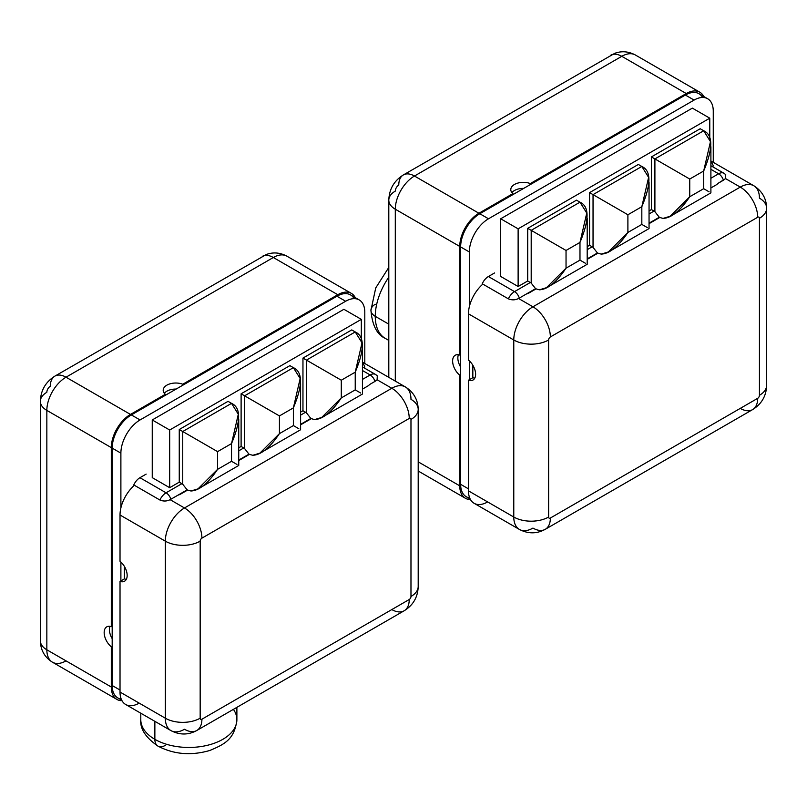 <?xml version="1.0" encoding="UTF-8"?>
<svg xmlns="http://www.w3.org/2000/svg" width="807" height="807" viewBox="0 0 807 807"><rect width="100%" height="100%" fill="white"/><g stroke="black" fill="none" stroke-linecap="round" stroke-linejoin="round"><path stroke-width="1.21" d="M710.896 161.561A27.105 15.646 -60 0 1 713.267 165.909M707.648 98.736A27.105 15.646 120 0 0 694.101 100.078L685.385 95.044L512.899 194.628L479.802 213.744L488.507 218.778L694.101 100.078L685.385 95.044A27.105 15.646 -60 0 1 698.943 93.703L707.648 98.736A27.105 15.646 120 0 1 713.267 111.144L713.267 162.328L713.267 111.144A27.105 15.646 120 0 0 694.101 100.078L488.507 218.778A27.105 15.646 120 0 0 469.341 251.966L469.341 306.731A27.105 15.646 -60 0 1 482.838 284.114A27.105 15.646 -60 0 0 469.341 306.731L469.341 251.966L460.636 246.942L460.636 484.331L468.474 488.86L460.636 484.331A27.105 15.646 120 0 0 469.684 497.899M482.233 283.761A10.662 6.153 -60 0 1 488.386 276.529L494.61 272.937L488.386 276.529L514.523 291.62A10.662 6.153 120 0 0 508.37 298.842L482.233 283.761A10.662 6.153 -60 0 1 488.386 276.529L514.523 291.62A7.394 4.267 60 0 1 519.325 298.076L518.558 298.489C515.3 300.164 511.91 300.285 508.37 298.842A10.662 6.153 -60 0 1 514.523 291.62L530.32 282.49A7.394 4.267 60 0 1 531.198 283.086L531.198 230.338L579.981 202.174L576.491 200.166L527.707 228.331L576.491 200.166L579.981 202.174C589.423 206.41 589.423 219.817 579.981 242.413L586.76 213.068L579.981 202.174L531.198 230.338L527.707 228.331L566.04 250.463L531.198 230.338L531.198 283.086L535.586 288.684L531.198 283.086A7.394 4.267 60 0 0 530.32 282.49L527.707 280.987L527.707 228.331L527.707 280.987L530.32 282.49L514.523 291.62A7.394 4.267 -120 0 1 519.325 298.076L518.558 298.489L532.943 306.791L740.271 187.093L725.574 178.609L718.119 183.3A12.317 7.112 180 0 1 715.88 185.075L710.896 187.95L715.88 185.075A12.317 7.112 0 0 0 718.119 183.3L723.425 180.233A7.394 4.267 -120 0 0 718.613 173.787L710.896 169.329L718.613 173.787A7.394 4.267 60 0 1 723.425 180.233L725.574 178.609L740.271 187.093A24.644 14.223 60 0 1 757.692 217.265L550.364 336.963A2.461 1.422 120 0 0 548.619 339.989L548.619 517.025A2.461 1.422 120 0 0 550.364 518.033L757.692 398.325A2.461 1.422 120 0 0 759.437 395.309L759.437 218.273A2.461 1.422 120 0 0 757.692 217.265L550.364 336.963A2.461 1.422 120 0 0 548.619 339.989L548.619 517.025A2.461 1.422 120 0 0 550.364 518.033L757.692 398.325A24.644 14.223 60 0 1 752.588 409.613A24.644 14.223 -120 0 0 757.692 398.325A2.461 1.422 120 0 0 759.437 395.309L759.437 218.273A2.461 1.422 120 0 0 757.692 217.265A24.644 14.223 -120 0 0 740.271 187.093A27.105 15.646 -60 0 1 753.819 185.751A27.105 15.646 120 0 0 740.271 187.093L532.943 306.791A27.105 15.646 120 0 0 513.777 339.989L468.474 313.832L468.474 360.104A12.559 7.253 60 0 1 475.616 374.287A12.559 7.253 60 0 1 468.474 380.218L468.474 490.868L513.777 517.025L513.777 339.989L468.474 313.832A27.105 15.646 -60 0 1 469.341 306.731A27.105 15.646 120 0 0 468.474 313.832L468.474 360.104A12.559 7.253 -120 0 1 475.232 371.089A12.559 7.253 -120 0 1 473.013 380.036A12.559 7.253 -120 0 1 468.474 380.218L468.474 490.868L513.777 517.025A27.105 15.646 120 0 0 519.385 529.432A27.105 15.646 120 0 0 532.943 528.091A24.644 14.223 -120 0 0 545.26 529.311A24.644 14.223 -120 0 0 550.364 518.033A24.644 14.223 60 0 1 545.26 529.311C536.837 533.941 528.212 533.982 519.385 529.432A27.105 15.646 -60 0 1 513.777 517.025A24.644 14.223 -0 0 0 548.619 517.025A24.644 14.223 180 0 1 513.777 517.025L513.777 339.989A24.644 14.223 0 0 0 548.619 339.989A24.644 14.223 180 0 1 513.777 339.989A27.105 15.646 -60 0 1 532.943 306.791A24.644 14.223 60 0 1 550.364 336.963A24.644 14.223 -120 0 0 532.943 306.791L518.558 298.489C515.3 300.164 511.91 300.285 508.37 298.842L482.233 283.761M469.341 379.714L469.341 360.86L469.341 379.714L468.474 380.218L472.831 377.706A12.559 7.253 -120 0 0 474.798 378.1A12.559 7.253 60 0 1 472.831 377.706L469.341 379.714M470.178 499.008L466.244 496.739A27.105 15.646 -60 0 1 460.636 484.331L460.636 374.69L459.758 375.194A12.559 7.253 60 0 1 452.626 361.011A12.559 7.253 60 0 1 459.758 355.07L459.758 246.438L395.299 209.215L395.299 381.116L395.299 209.215A27.105 15.646 -60 0 1 414.465 176.027L478.924 213.24L512.899 193.63A12.559 7.253 180 0 1 514.473 184.47A12.559 7.253 180 0 1 530.32 183.572L686.263 93.541A27.105 15.646 -60 0 1 703.714 96.467A27.105 15.646 120 0 0 699.81 92.2A27.105 15.646 120 0 0 686.263 93.541L621.793 56.319L414.465 176.027L478.924 213.24A27.105 15.646 120 0 0 459.758 246.438L395.299 209.215A22.172 12.801 180 0 1 388.803 200.166A22.172 12.801 0 0 0 395.299 209.215A27.105 15.646 120 0 1 414.465 176.027A22.172 12.801 -120 0 0 403.379 174.927A22.172 12.801 -120 0 0 398.779 185.075A4.933 2.845 -60 0 0 395.299 191.108A22.172 12.801 0 0 0 388.803 200.166L388.803 377.363M460.636 246.942A27.105 15.646 -60 0 1 479.802 213.744L488.507 218.778A27.105 15.646 120 0 0 469.341 251.966L460.636 246.942L460.636 354.576L459.758 355.07A12.559 7.253 -120 0 0 455.219 355.262A12.559 7.253 -120 0 0 452.999 364.199A12.559 7.253 -120 0 0 459.758 375.194L460.636 374.69L460.636 354.576L459.758 355.07L459.758 246.438A27.105 15.646 -60 0 1 478.924 213.24L512.899 193.63L512.899 194.628L479.802 213.744A27.105 15.646 120 0 0 460.636 246.942M702.574 97.465A27.105 15.646 120 0 0 685.385 95.044L530.32 184.571L530.32 183.572L686.263 93.541L621.793 56.319A27.105 15.646 -60 0 1 635.341 54.977A27.105 15.646 120 0 0 621.793 56.319A22.172 12.801 -120 0 0 610.707 55.229A22.172 12.801 60 0 1 621.793 56.319L414.465 176.027A22.172 12.801 60 0 0 403.379 174.927C394.058 180.758 389.196 189.171 388.803 200.166M418.197 461.846L459.758 485.844L459.758 375.194L459.758 485.844A27.105 15.646 120 0 0 465.377 498.252A27.105 15.646 120 0 0 470.451 499.523A27.105 15.646 -60 0 1 459.758 485.844L418.197 461.846M523.723 188.384A12.559 7.253 0 0 0 511.931 192.621A12.559 7.253 180 0 1 523.723 188.384M530.32 184.571L530.32 183.572A12.559 7.253 0 0 0 517.428 183.209A12.559 7.253 0 0 0 510.791 189.605A12.559 7.253 0 0 0 512.899 193.63L512.899 194.628L530.32 184.571M458.406 354.737A12.559 7.253 -120 0 0 460.636 367.064A12.559 7.253 60 0 1 458.406 354.737M375.265 304.279A14.788 8.534 0 0 0 370.938 310.312C372.229 325.302 376.99 334.653 385.211 338.345A48.047 27.741 -60 0 1 375.265 316.344L388.803 324.162L375.265 316.344A48.047 27.741 -60 0 1 388.803 277.184A48.047 27.741 120 0 0 375.265 316.344A14.788 8.534 180 0 1 370.938 310.312A14.788 8.534 0 0 0 375.265 316.344A48.047 27.741 120 0 0 385.211 338.345L388.803 340.413M710.896 178.246L718.613 173.787A10.662 6.153 -60 0 1 723.95 173.263A10.662 6.153 120 0 0 718.613 173.787L710.896 178.246M500.703 276.458L518.124 286.515L527.707 280.987L518.124 286.515L518.124 228.835L518.124 286.515L500.703 276.458L500.703 218.778L518.124 228.835L709.777 118.185L518.124 228.835L500.703 218.778L500.703 276.458M539.419 289.814A24.644 14.223 180 0 1 536.1 288.866L529.453 292.709A12.317 7.112 180 0 1 526.376 294L519.325 298.076L526.376 294A12.317 7.112 0 0 0 529.453 292.709L536.1 288.866A24.644 14.223 180 0 0 539.419 289.814L546.47 287.685L566.04 268.166L579.981 260.116L585.418 263.253L579.981 260.116L579.981 242.413L566.04 250.463L566.04 268.166C556.527 282.218 547.65 289.441 539.419 289.814M663.122 218.394A24.644 14.223 180 0 1 659.803 217.446L649.05 223.66L659.803 217.446A24.644 14.223 180 0 0 663.122 218.394L670.173 216.266L689.743 196.747L703.684 188.697L703.684 170.993L689.743 179.043L689.743 196.747C680.23 210.798 671.353 218.021 663.122 218.394M601.265 254.104A24.644 14.223 180 0 1 597.957 253.156L587.193 259.37L597.957 253.156A24.644 14.223 180 0 0 601.265 254.104L608.327 251.976L627.896 232.456C618.384 246.508 609.507 253.731 601.265 254.104M519.385 529.432L474.092 503.275A27.105 15.646 -60 0 1 468.474 490.868A27.105 15.646 120 0 0 487.64 501.934M759.437 198.159A27.105 15.646 120 0 0 753.819 185.751C762.131 191.047 766.408 198.532 766.65 208.216A24.644 14.223 180 0 1 759.437 218.273A24.644 14.223 -0 0 0 766.65 208.216A24.644 14.223 -0 0 0 759.437 198.159M766.65 208.216L766.65 385.252A24.644 14.223 180 0 1 759.437 395.309A24.644 14.223 0 0 0 766.65 385.252C766.337 395.904 761.657 404.014 752.588 409.613L545.26 529.311M740.271 408.392A24.644 14.223 -120 0 0 752.588 409.613M472.831 365.218L472.831 377.706L472.831 365.218M692.356 108.128L500.703 218.778L692.356 108.128L709.777 118.185L692.356 108.128M651.41 156.911L700.194 128.747L651.41 156.911L654.901 158.918L703.684 130.754L700.194 128.747L703.684 130.754C713.126 134.991 713.126 148.397 703.684 170.993L710.463 141.649L703.684 130.754L654.901 158.918L651.41 156.911L651.41 209.568L651.41 156.911M709.777 138.885L709.777 118.185L709.777 138.885M587.193 246.639L589.564 245.278L589.564 192.621L638.347 164.457L589.564 192.621L593.044 194.628L641.827 166.464L638.347 164.457L641.827 166.464C651.269 170.701 651.269 184.107 641.827 206.703L648.616 177.358L641.827 166.464L593.044 194.628L589.564 192.621L589.564 245.278L592.177 246.791A7.394 4.267 60 0 1 593.044 247.376L593.044 194.628L627.896 214.753L593.044 194.628L593.044 247.376L597.432 252.974L593.044 247.376A7.394 4.267 60 0 0 592.177 246.791L589.564 245.278L587.193 246.639M649.05 210.93L651.41 209.568L654.023 211.081A7.394 4.267 60 0 1 654.901 211.666L654.901 158.918L689.743 179.043L654.901 158.918L654.901 211.666L659.289 217.265L654.901 211.666A7.394 4.267 60 0 0 654.023 211.081L651.41 209.568L649.05 210.93M534.779 289.632L534.184 289.491L534.779 289.632M647.264 227.544L641.827 224.407L641.827 206.703L627.896 214.753L627.896 232.456L641.827 224.407L647.264 227.544M596.625 253.923L596.03 253.791L596.625 253.923M709.111 191.834L703.684 188.697L703.684 170.993L689.743 179.043L689.743 196.747L703.684 188.697L709.111 191.834M658.482 218.213L657.887 218.082L658.482 218.213M362.444 362.736A27.105 15.646 -60 0 1 364.804 367.084M359.196 299.911A27.105 15.646 120 0 0 345.648 301.253L336.933 296.23L131.349 414.919L140.055 419.953L345.648 301.253L336.933 296.23A27.105 15.646 -60 0 1 350.48 294.888L359.196 299.911A27.105 15.646 120 0 1 364.804 312.319L364.804 363.513L364.804 312.319A27.105 15.646 120 0 0 345.648 301.253L140.055 419.953A27.105 15.646 120 0 0 120.889 453.151L120.889 507.906A27.105 15.646 -60 0 1 134.386 485.289A27.105 15.646 -60 0 0 120.889 507.906L120.889 453.151L112.183 448.117L112.183 685.506L120.021 690.035L112.183 685.506A27.105 15.646 120 0 0 121.232 699.084M376.314 375.084A10.662 6.153 120 0 0 375.487 374.438L377.293 375.83L377.121 379.784L391.819 388.268A24.644 14.223 60 0 1 409.24 418.44A24.644 14.223 -120 0 0 391.819 388.268A27.105 15.646 -60 0 1 405.366 386.926C413.678 392.222 417.955 399.717 418.197 409.391A24.644 14.223 180 0 1 410.975 419.448A24.644 14.223 -0 0 0 418.197 409.391A24.644 14.223 -0 0 0 410.975 399.334A27.105 15.646 120 0 0 405.366 386.926A27.105 15.646 120 0 0 391.819 388.268L184.48 507.966A24.644 14.223 60 0 1 201.911 538.148A2.461 1.422 120 0 0 200.166 541.164L200.166 718.2A2.461 1.422 120 0 0 201.911 719.208L409.24 599.51A2.461 1.422 120 0 0 410.975 596.494L410.975 419.448A2.461 1.422 120 0 0 409.24 418.44L201.911 538.148A24.644 14.223 -120 0 0 184.48 507.966A27.105 15.646 120 0 0 165.324 541.164L120.021 515.007L120.021 561.279A12.559 7.253 60 0 1 127.163 575.462A12.559 7.253 60 0 1 120.021 581.403L120.021 692.053L165.324 718.2L165.324 541.164A27.105 15.646 -60 0 1 184.48 507.966L170.106 499.664C166.847 501.339 163.448 501.46 159.917 500.027L133.78 484.936A10.662 6.153 -60 0 1 139.934 477.714L146.158 474.113L139.934 477.714L166.06 492.795A10.662 6.153 120 0 0 159.917 500.027L133.78 484.936A10.662 6.153 -60 0 1 139.934 477.714L166.06 492.795A7.394 4.267 60 0 1 170.872 499.251L170.106 499.664C166.847 501.339 163.448 501.46 159.917 500.027A10.662 6.153 -60 0 1 166.06 492.795L181.868 483.675A7.394 4.267 60 0 1 182.745 484.261L182.745 431.523L231.528 403.359L228.038 401.341L179.255 429.506L228.038 401.341L231.528 403.359C240.97 407.585 240.97 421.002 231.528 443.588L238.307 414.243L231.528 403.359L182.745 431.523L179.255 429.506L217.587 451.638L182.745 431.523L182.745 484.261L187.133 489.859L182.745 484.261A7.394 4.267 60 0 0 181.868 483.675L179.255 482.162L179.255 429.506L179.255 482.162L181.868 483.675L166.06 492.795A7.394 4.267 -120 0 1 170.872 499.251L170.106 499.664L184.48 507.966L391.819 388.268L377.121 379.784L377.656 376.254M170.933 730.607L125.63 704.461A27.105 15.646 -60 0 1 120.021 692.053L120.021 581.403L124.379 578.881A12.559 7.253 -120 0 0 126.346 579.285A12.559 7.253 60 0 1 124.379 578.881L124.379 566.393L124.379 578.881L120.889 580.899L120.889 562.035L120.889 580.899L120.021 581.403A12.559 7.253 -120 0 0 124.56 581.211A12.559 7.253 -120 0 0 126.78 572.274A12.559 7.253 -120 0 0 120.021 561.279L120.021 515.007A27.105 15.646 -60 0 1 120.889 507.906A27.105 15.646 120 0 0 120.021 515.007L165.324 541.164A24.644 14.223 0 0 0 200.166 541.164L200.166 718.2A2.461 1.422 120 0 0 201.911 719.208L409.24 599.51A24.644 14.223 60 0 1 404.136 610.788A24.644 14.223 -120 0 0 409.24 599.51A2.461 1.422 120 0 0 410.975 596.494L410.975 419.448A2.461 1.422 120 0 0 409.24 418.44L201.911 538.148A2.461 1.422 120 0 0 200.166 541.164A24.644 14.223 180 0 1 165.324 541.164L165.324 718.2A27.105 15.646 120 0 0 170.933 730.607A27.105 15.646 120 0 0 184.48 729.266A24.644 14.223 -120 0 0 196.807 730.486A24.644 14.223 -120 0 0 201.911 719.208A24.644 14.223 60 0 1 196.807 730.486C188.384 735.116 179.759 735.157 170.933 730.607A27.105 15.646 -60 0 1 165.324 718.2A24.644 14.223 -0 0 0 200.166 718.2A24.644 14.223 180 0 1 165.324 718.2L120.021 692.053A27.105 15.646 120 0 0 139.187 703.119M121.726 700.183L117.792 697.914A27.105 15.646 -60 0 1 112.183 685.506L112.183 646.276L111.305 646.78A12.559 7.253 60 0 1 104.164 632.597A12.559 7.253 60 0 1 111.305 626.666L111.305 447.613L46.846 410.4L46.846 649.796L111.305 687.019L111.305 646.78L112.183 646.276L112.183 626.161L111.305 626.666A12.559 7.253 -120 0 0 106.766 626.847A12.559 7.253 -120 0 0 104.547 635.795A12.559 7.253 -120 0 0 111.305 646.78L111.305 687.019A27.105 15.646 120 0 0 116.924 699.427A27.105 15.646 120 0 0 121.998 700.698A27.105 15.646 -60 0 1 111.305 687.019L46.846 649.796A22.172 12.801 180 0 1 40.35 640.748A22.172 12.801 0 0 0 46.846 649.796A27.105 15.646 120 0 0 52.455 662.204A27.105 15.646 -60 0 1 46.846 649.796L46.846 410.4A27.105 15.646 -60 0 1 66.013 377.202L130.472 414.415L165.324 394.3A12.559 7.253 180 0 1 166.888 385.151A12.559 7.253 180 0 1 182.745 384.243L337.8 294.716A27.105 15.646 -60 0 1 355.262 297.642A27.105 15.646 120 0 0 351.358 293.375A27.105 15.646 120 0 0 337.8 294.716L273.341 257.504L66.013 377.202L130.472 414.415A27.105 15.646 120 0 0 111.305 447.613L46.846 410.4A22.172 12.801 180 0 1 40.35 401.341A22.172 12.801 0 0 0 46.846 410.4A27.105 15.646 120 0 1 66.013 377.202A22.172 12.801 -120 0 0 54.926 376.102A22.172 12.801 -120 0 0 50.327 386.25A4.933 2.845 -60 0 0 46.846 392.293A22.172 12.801 0 0 0 40.35 401.341L40.35 640.748C40.602 650.129 44.637 657.281 52.455 662.204A27.105 15.646 120 0 0 66.013 660.862M112.183 448.117A27.105 15.646 -60 0 1 131.349 414.919L140.055 419.953A27.105 15.646 120 0 0 120.889 453.151L112.183 448.117L112.183 626.161L111.305 626.666L111.305 447.613A27.105 15.646 -60 0 1 130.472 414.415L165.324 394.3L165.324 395.309L131.349 414.919A27.105 15.646 120 0 0 112.183 448.117M354.122 298.64A27.105 15.646 120 0 0 336.933 296.23L182.745 385.252L182.745 384.243L337.8 294.716L273.341 257.504A27.105 15.646 -60 0 1 286.888 256.162A27.105 15.646 120 0 0 273.341 257.504A22.172 12.801 -120 0 0 262.255 256.404A22.172 12.801 60 0 1 273.341 257.504L66.013 377.202A22.172 12.801 60 0 0 54.926 376.102C45.606 381.943 40.743 390.356 40.35 401.341M176.138 389.065A12.559 7.253 0 0 0 164.346 393.291A12.559 7.253 180 0 1 176.138 389.065M182.745 385.252L182.745 384.243A12.559 7.253 0 0 0 169.843 383.88A12.559 7.253 0 0 0 163.206 390.275A12.559 7.253 0 0 0 165.324 394.3L165.324 395.309L182.745 385.252M109.954 626.323A12.559 7.253 -120 0 0 112.183 638.65A12.559 7.253 60 0 1 109.954 626.323M154.863 721.337L154.863 739.323A48.047 27.741 180 0 1 140.791 719.713A48.047 27.741 0 0 0 154.863 739.323L154.863 721.337M236.885 707.346L236.885 719.713A48.047 27.741 180 0 1 207.228 745.345A48.047 27.741 180 0 1 154.863 739.323A48.047 27.741 0 0 0 207.228 745.345A48.047 27.741 0 0 0 236.885 719.713A48.047 27.741 0 0 0 233.415 709.353M140.791 713.206L140.791 719.713C139.914 728.741 145.623 737.527 157.93 746.092A14.788 8.534 -60 0 1 154.863 739.323A14.788 8.534 120 0 0 157.93 746.092A14.788 8.534 120 0 0 165.324 745.365M362.444 379.421L370.161 374.962L362.444 370.504L370.161 374.962A7.394 4.267 60 0 1 374.973 381.418L369.667 384.475A12.317 7.112 180 0 1 367.427 386.25L362.444 389.125L367.427 386.25A12.317 7.112 0 0 0 369.667 384.475L374.973 381.418A7.394 4.267 -120 0 0 370.161 374.962A10.662 6.153 -60 0 1 375.487 374.438A10.662 6.153 120 0 0 370.161 374.962L362.444 379.421M152.251 477.633L169.672 487.7L179.255 482.162L169.672 487.7L169.672 430.01L169.672 487.7L152.251 477.633L152.251 419.953L169.672 430.01L361.324 319.36L169.672 430.01L152.251 419.953L152.251 477.633M190.966 490.989A24.644 14.223 180 0 1 187.648 490.041L181 493.884A12.317 7.112 180 0 1 177.923 495.185L170.872 499.251L177.923 495.185A12.317 7.112 0 0 0 181 493.884L187.648 490.041A24.644 14.223 180 0 0 190.966 490.989L198.018 488.86L217.587 469.341L231.528 461.291L236.955 464.428L231.528 461.291L231.528 443.588L217.587 451.638L217.587 469.341C208.075 483.393 199.198 490.616 190.966 490.989M377.121 379.784L374.973 381.418L377.121 379.784M314.669 419.569A24.644 14.223 180 0 1 311.351 418.631L300.597 424.835L311.351 418.631A24.644 14.223 180 0 0 314.669 419.569L321.721 417.451L341.29 397.922L355.231 389.872L355.231 372.168L341.29 380.218L341.29 397.922C331.778 411.984 322.901 419.196 314.669 419.569M252.813 455.279A24.644 14.223 180 0 1 249.504 454.341L238.741 460.545L249.504 454.341A24.644 14.223 180 0 0 252.813 455.279L259.864 453.161L279.434 433.631C269.921 447.693 261.054 454.906 252.813 455.279M418.197 409.391L418.197 586.427A24.644 14.223 180 0 1 410.975 596.494A24.644 14.223 0 0 0 418.197 586.427C417.885 597.079 413.204 605.2 404.136 610.788L196.807 730.486M391.819 609.567A24.644 14.223 -120 0 0 404.136 610.788M343.903 309.303L152.251 419.953L343.903 309.303L361.324 319.36L343.903 309.303M302.958 358.086L351.741 329.922L302.958 358.086L306.448 360.104L355.231 331.939L351.741 329.922L355.231 331.939C364.673 336.166 364.673 349.582 355.231 372.168L362.01 342.824L355.231 331.939L306.448 360.104L302.958 358.086L302.958 410.743L302.958 358.086M361.324 340.06L361.324 319.36L361.324 340.06M238.741 447.824L241.111 446.453L241.111 393.796L289.895 365.632L241.111 393.796L244.592 395.813L293.375 367.649L289.895 365.632L293.375 367.649C302.817 371.876 302.817 385.292 293.375 407.878L300.164 378.533L293.375 367.649L244.592 395.813L241.111 393.796L241.111 446.453L243.724 447.966A7.394 4.267 60 0 1 244.592 448.551L244.592 395.813L279.434 415.928L244.592 395.813L244.592 448.551L248.98 454.159L244.592 448.551A7.394 4.267 60 0 0 243.724 447.966L241.111 446.453L238.741 447.824M300.597 412.115L302.958 410.743L305.571 412.256A7.394 4.267 60 0 1 306.448 412.841L306.448 360.104L341.29 380.218L306.448 360.104L306.448 412.841L310.836 418.45L306.448 412.841A7.394 4.267 60 0 0 305.571 412.256L302.958 410.743L300.597 412.115M186.326 490.807L185.731 490.676L186.326 490.807M298.812 428.719L293.375 425.582L293.375 407.878L279.434 415.928L279.434 433.631L293.375 425.582L298.812 428.719M248.173 455.108L247.578 454.966L248.173 455.108M360.658 393.019L355.231 389.872L355.231 372.168L341.29 380.218L341.29 397.922L355.231 389.872L360.658 393.019M310.029 419.398L309.434 419.257L310.029 419.398M724.767 173.909A10.662 6.153 120 0 0 723.95 173.263L725.745 174.655M649.05 213.956L654.023 211.081L649.05 213.956M587.193 249.666L592.177 246.791L587.193 249.666M725.725 174.625L725.574 178.609M659.289 217.265L649.05 223.176L659.289 217.265M597.432 252.974L587.193 258.886L597.432 252.974M535.586 288.684L526.376 294L535.586 288.684M641.827 206.703L627.896 214.753L627.896 232.456L641.827 224.407L641.827 206.703M579.981 260.116L579.981 242.413L566.04 250.463L566.04 268.166L579.981 260.116M300.597 415.131L305.571 412.256L300.597 415.131M238.741 450.841L243.724 447.966L238.741 450.841M310.836 418.45L300.597 424.361L310.836 418.45M248.98 454.159L238.741 460.071L248.98 454.159M187.133 489.859L177.923 495.185L187.133 489.859M293.375 407.878L279.434 415.928L279.434 433.631L293.375 425.582L293.375 407.878M231.528 461.291L231.528 443.588L217.587 451.638L217.587 469.341L231.528 461.291M418.197 471.006L465.377 498.252M403.379 174.927L614.823 53.302C621.693 50.811 628.532 51.376 635.341 54.977L699.81 92.2M388.803 267.42L375.739 287.928L370.938 310.312M710.896 160.966L753.819 185.751M548.619 286.556L587.193 264.282L587.193 218.132M610.465 250.846L649.05 228.573L649.05 182.422M672.322 215.136L710.896 192.863L710.896 146.713M52.455 662.204L116.924 699.427M54.926 376.102L266.371 254.477C273.24 251.986 280.079 252.551 286.888 256.162L351.358 293.375M157.93 746.092C173.828 754.414 191.118 755.877 209.8 750.48C224.598 744.276 234.615 739.333 236.885 719.713M362.444 362.141L405.366 386.926M200.166 487.731L238.741 465.457L238.741 419.307M262.013 452.021L300.597 429.748L300.597 383.597M323.869 416.311L362.444 394.048L362.444 347.888M710.896 165.728L723.95 173.263M362.444 366.903L375.487 374.438"/></g></svg>
